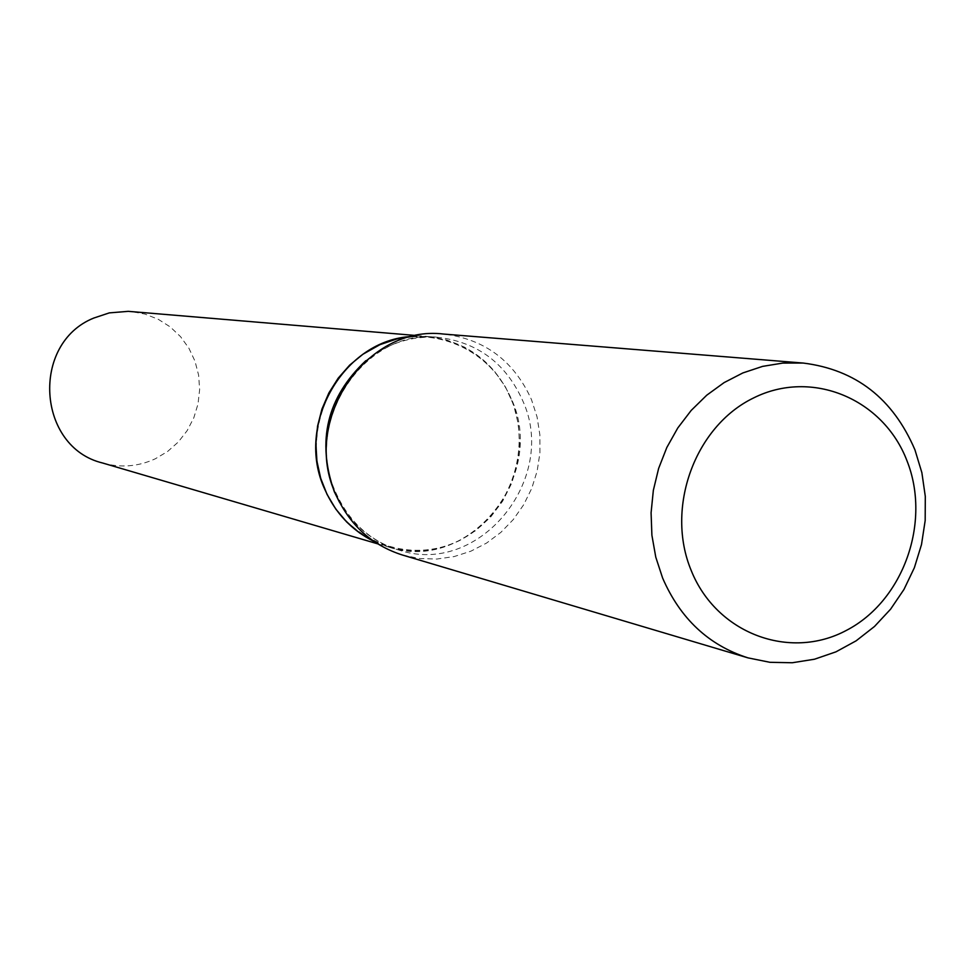 <?xml version="1.0" encoding="UTF-8"?>
<svg xmlns="http://www.w3.org/2000/svg" width="974" height="974" viewBox="0 0 974 974"><rect width="100%" height="100%" fill="white"/><g stroke="black" fill="none" stroke-linecap="round" stroke-linejoin="round"><path stroke-width="0.73" stroke-dasharray="4.87 3.65" d="M102.647 463.015C120.679 468.044 138.235 466.643 155.316 458.791L167.589 451.486L178.339 441.977L187.178 430.618L193.814 417.797L198.014 403.966L199.646 389.6L198.623 375.185L195.019 361.244L188.919 348.242L180.543 336.651L170.17 326.874L158.178 319.253L144.956 314.066L130.979 311.51M373.919 541.398L388.565 547.023C412.866 553.792 436.535 551.637 459.558 540.57L476.128 530.319L490.64 517.048L502.596 501.245L511.606 483.445L517.352 464.269L519.653 444.375L518.412 424.445L513.675 405.16L505.591 387.202L494.439 371.179L480.596 357.665L464.513 347.146L446.749 339.999L427.927 336.505L412.233 336.468M511.131 399.06C490.19 347.243 427.927 321.822 377.693 345.953C327.13 369.304 302.074 437.009 324.914 489.204C347.012 541.751 410.395 565.212 459.472 540.363C508.878 516.281 532.802 450.548 511.131 399.06M373.846 541.349L388.638 547.047C467.97 573.99 547.546 476.688 511.411 398.975C494.731 362.206 466.936 341.387 428 336.517L412.16 336.48M402.432 555.022L419.502 558.528L436.9 559.039L454.176 556.568L470.88 551.187L486.574 543.066L500.843 532.401L513.335 519.507L523.708 504.702L531.731 488.388L537.173 470.99L539.913 452.947L539.864 434.745L537.039 416.823L531.5 399.669C513.98 360.94 484.723 339.074 443.754 334.07M339.39 502.048C353.355 526.106 373.127 542.104 398.731 550.006C478.77 577.192 559.039 478.916 522.612 400.46C505.798 363.339 477.759 342.312 438.495 337.394C411.758 335.519 387.542 343.274 365.834 360.672M416.543 335.543L427.927 336.505M377.595 543.809L388.565 547.023M388.638 547.047L398.731 550.006C370.01 541.02 349.021 521.845 335.762 492.491C302.025 420.78 366.09 327.337 438.495 337.394L428 336.517"/><path stroke-width="1.46" d="M416.543 335.543L128.264 311.339L109.319 312.885L93.76 318.06C30.438 343.445 37.073 447.358 102.647 463.015L377.595 543.809M412.233 336.468L397.075 338.867L379.957 344.65L362.9 354.256L349.642 365.153L338.197 378.168L328.871 392.948L321.931 409.092L317.561 426.162L315.88 443.706L316.927 461.238L320.689 478.283L327.045 494.378L335.811 509.11L346.756 522.064L359.576 532.924L373.919 541.398M412.16 336.48C343.834 339.342 294.55 424.786 324.78 489.313C335.239 512.933 351.602 530.282 373.846 541.349M906.977 460.763C883.381 398.865 811.866 368.683 753.523 397.976C694.815 426.344 665.157 508.026 691.211 570.508C716.401 633.441 789.5 660.786 846.236 630.47C903.348 601.068 931.412 522.234 906.977 460.763M914.963 449.903C893 398.536 855.732 369.596 803.16 363.046L782.828 363.071L762.569 366.382L742.845 372.945L724.096 382.612L706.747 395.201L691.187 410.431L677.782 427.976L666.849 447.443L658.643 468.384L653.347 490.336L651.082 512.799L651.898 535.237L655.782 557.177L662.637 578.093C680.29 618.709 708.755 645.312 748.02 657.876L769.947 662.308L792.3 662.746L814.508 659.215L835.972 651.837L856.134 640.819L874.494 626.477L890.577 609.2L903.982 589.428L914.379 567.696L921.501 544.551L925.178 520.579L925.3 496.411L921.867 472.646L914.963 449.903M803.16 363.046L443.754 334.07C366.297 324.305 300.832 420.598 335.86 494.561C349.69 525.108 371.885 545.257 402.432 555.022L748.02 657.876M365.834 360.672C326.947 397.331 316.453 441.015 334.313 491.736L339.39 502.048"/></g></svg>

